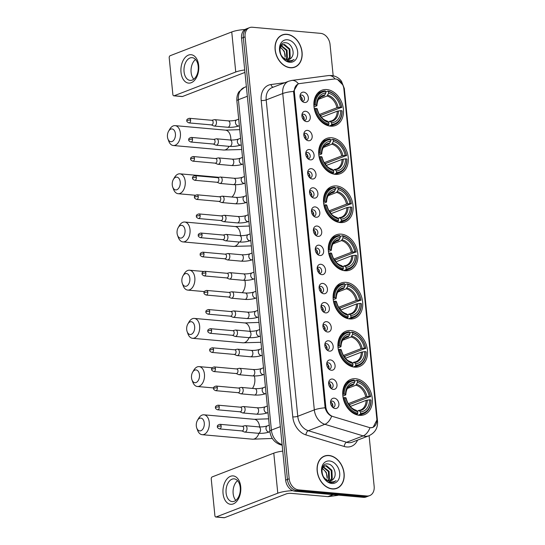 <?xml version="1.0" encoding="UTF-8"?>
<svg xmlns="http://www.w3.org/2000/svg" width="545" height="545" viewBox="0 0 545 545"><rect width="100%" height="100%" fill="white"/><g stroke="black" fill="none" stroke-linecap="round" stroke-linejoin="round"><path stroke-width="0.82" d="M346.102 282.344A18.891 14.129 68.9 0 0 341.129 283.019A18.891 14.129 68.9 0 0 333.758 302.557A18.891 14.129 68.9 0 0 349.754 318.941A18.891 14.129 68.9 0 0 354.727 318.273A18.891 14.129 68.9 0 0 362.098 298.735A18.891 14.129 68.9 0 0 346.102 282.344M331.667 137.762A18.891 14.129 68.9 0 0 326.7 138.43A18.891 14.129 68.9 0 0 319.329 157.968A18.891 14.129 68.9 0 0 335.325 174.352A18.891 14.129 68.9 0 0 340.291 173.685A18.891 14.129 68.9 0 0 347.662 154.146A18.891 14.129 68.9 0 0 331.667 137.762M336.483 185.954A18.891 14.129 68.9 0 0 331.51 186.628A18.891 14.129 68.9 0 0 324.139 206.167A18.891 14.129 68.9 0 0 340.135 222.551A18.891 14.129 68.9 0 0 345.101 221.883A18.891 14.129 68.9 0 0 352.479 202.338A18.891 14.129 68.9 0 0 336.483 185.954M341.293 234.152A18.891 14.129 68.9 0 0 336.32 234.82A18.891 14.129 68.9 0 0 328.948 254.358A18.891 14.129 68.9 0 0 344.944 270.749A18.891 14.129 68.9 0 0 349.91 270.075A18.891 14.129 68.9 0 0 357.288 250.536A18.891 14.129 68.9 0 0 341.293 234.152M350.912 330.543A18.891 14.129 68.9 0 0 345.946 331.21A18.891 14.129 68.9 0 0 338.568 350.755A18.891 14.129 68.9 0 0 354.563 367.139A18.891 14.129 68.9 0 0 359.536 366.465A18.891 14.129 68.9 0 0 366.908 346.927A18.891 14.129 68.9 0 0 350.912 330.543M355.721 378.741A18.891 14.129 68.9 0 0 350.755 379.409A18.891 14.129 68.9 0 0 343.377 398.947A18.891 14.129 68.9 0 0 359.373 415.331A18.891 14.129 68.9 0 0 364.346 414.663A18.891 14.129 68.9 0 0 371.717 395.125A18.891 14.129 68.9 0 0 355.721 378.741M326.857 89.564A18.891 14.129 68.9 0 0 321.891 90.232A18.891 14.129 68.9 0 0 314.519 109.777A18.891 14.129 68.9 0 0 330.515 126.161A18.891 14.129 68.9 0 0 335.482 125.486A18.891 14.129 68.9 0 0 342.853 105.948A18.891 14.129 68.9 0 0 326.857 89.564M306.61 121.624A5.348 3.999 -111.1 0 1 304.989 121.099A5.348 3.999 -111.1 0 1 302.155 113.742A5.348 3.999 -111.1 0 1 305.582 111.269A5.348 3.999 -111.1 0 1 310.262 116.821A5.348 3.999 -111.1 0 1 306.61 121.624M304.028 120.384A3.209 2.398 68.9 0 0 304.199 120.404A3.209 2.398 68.9 0 0 305.043 120.288A3.209 2.398 68.9 0 0 306.29 116.971A3.209 2.398 68.9 0 0 303.579 114.191A3.209 2.398 68.9 0 0 302.734 114.307A3.209 2.398 68.9 0 0 301.923 114.92M308.518 140.753A5.348 3.999 -111.1 0 1 306.903 140.222A5.348 3.999 -111.1 0 1 304.062 132.871A5.348 3.999 -111.1 0 1 307.489 130.391A5.348 3.999 -111.1 0 1 312.169 135.943A5.348 3.999 -111.1 0 1 308.518 140.753M305.936 139.506A3.209 2.398 68.9 0 0 306.106 139.534A3.209 2.398 68.9 0 0 306.951 139.418A3.209 2.398 68.9 0 0 308.204 136.1A3.209 2.398 68.9 0 0 305.486 133.321A3.209 2.398 68.9 0 0 304.641 133.43A3.209 2.398 68.9 0 0 303.831 134.043M310.432 159.876A5.348 3.999 -111.1 0 1 308.811 159.351A5.348 3.999 -111.1 0 1 305.977 151.994A5.348 3.999 -111.1 0 1 309.397 149.521A5.348 3.999 -111.1 0 1 314.077 155.073A5.348 3.999 -111.1 0 1 310.432 159.876M307.843 158.636A3.209 2.398 68.9 0 0 308.014 158.656A3.209 2.398 68.9 0 0 308.858 158.547A3.209 2.398 68.9 0 0 310.112 155.223A3.209 2.398 68.9 0 0 307.394 152.443A3.209 2.398 68.9 0 0 306.549 152.559A3.209 2.398 68.9 0 0 305.738 153.172M312.34 179.005A5.348 3.999 -111.1 0 1 310.718 178.474A5.348 3.999 -111.1 0 1 307.884 171.123A5.348 3.999 -111.1 0 1 311.304 168.65A5.348 3.999 -111.1 0 1 315.984 174.196A5.348 3.999 -111.1 0 1 312.34 179.005M309.758 177.765A3.209 2.398 68.9 0 0 309.921 177.786A3.209 2.398 68.9 0 0 310.766 177.67A3.209 2.398 68.9 0 0 312.019 174.352A3.209 2.398 68.9 0 0 309.301 171.573A3.209 2.398 68.9 0 0 308.463 171.682A3.209 2.398 68.9 0 0 307.646 172.295M314.247 198.128A5.348 3.999 -111.1 0 1 312.626 197.603A5.348 3.999 -111.1 0 1 309.792 190.246A5.348 3.999 -111.1 0 1 313.212 187.773A5.348 3.999 -111.1 0 1 317.899 193.325A5.348 3.999 -111.1 0 1 314.247 198.128M311.665 196.888A3.209 2.398 68.9 0 0 311.835 196.909A3.209 2.398 68.9 0 0 312.68 196.799A3.209 2.398 68.9 0 0 313.927 193.482A3.209 2.398 68.9 0 0 311.215 190.696A3.209 2.398 68.9 0 0 310.371 190.811A3.209 2.398 68.9 0 0 309.553 191.424M316.154 217.257A5.348 3.999 -111.1 0 1 314.54 216.726A5.348 3.999 -111.1 0 1 311.699 209.375A5.348 3.999 -111.1 0 1 315.126 206.902A5.348 3.999 -111.1 0 1 319.806 212.455A5.348 3.999 -111.1 0 1 316.154 217.257M313.573 216.018A3.209 2.398 68.9 0 0 313.743 216.038A3.209 2.398 68.9 0 0 314.588 215.922A3.209 2.398 68.9 0 0 315.841 212.605A3.209 2.398 68.9 0 0 313.123 209.825A3.209 2.398 68.9 0 0 312.278 209.934A3.209 2.398 68.9 0 0 311.468 210.547M318.069 236.38A5.348 3.999 -111.1 0 1 316.447 235.856A5.348 3.999 -111.1 0 1 313.613 228.498A5.348 3.999 -111.1 0 1 317.033 226.025A5.348 3.999 -111.1 0 1 321.714 231.577A5.348 3.999 -111.1 0 1 318.069 236.38M315.48 235.14A3.209 2.398 68.9 0 0 315.65 235.161A3.209 2.398 68.9 0 0 316.495 235.052A3.209 2.398 68.9 0 0 317.749 231.734A3.209 2.398 68.9 0 0 315.03 228.948A3.209 2.398 68.9 0 0 314.186 229.064A3.209 2.398 68.9 0 0 313.375 229.677M319.976 255.51A5.348 3.999 -111.1 0 1 318.355 254.978A5.348 3.999 -111.1 0 1 315.521 247.628A5.348 3.999 -111.1 0 1 318.941 245.155A5.348 3.999 -111.1 0 1 323.621 250.707A5.348 3.999 -111.1 0 1 319.976 255.51M317.394 254.27A3.209 2.398 68.9 0 0 317.558 254.29A3.209 2.398 68.9 0 0 318.403 254.174A3.209 2.398 68.9 0 0 319.656 250.857A3.209 2.398 68.9 0 0 316.938 248.077A3.209 2.398 68.9 0 0 316.093 248.186A3.209 2.398 68.9 0 0 315.283 248.799M321.884 274.639A5.348 3.999 -111.1 0 1 320.262 274.108A5.348 3.999 -111.1 0 1 317.428 266.75A5.348 3.999 -111.1 0 1 320.848 264.277A5.348 3.999 -111.1 0 1 325.535 269.829A5.348 3.999 -111.1 0 1 321.884 274.639M319.302 273.392A3.209 2.398 68.9 0 0 319.472 273.413A3.209 2.398 68.9 0 0 320.31 273.304A3.209 2.398 68.9 0 0 321.564 269.986A3.209 2.398 68.9 0 0 318.852 267.2A3.209 2.398 68.9 0 0 318.007 267.316A3.209 2.398 68.9 0 0 317.19 267.929M323.791 293.762A5.348 3.999 -111.1 0 1 322.17 293.23A5.348 3.999 -111.1 0 1 319.336 285.88A5.348 3.999 -111.1 0 1 322.763 283.407A5.348 3.999 -111.1 0 1 327.443 288.959A5.348 3.999 -111.1 0 1 323.791 293.762M321.209 292.522A3.209 2.398 68.9 0 0 321.38 292.542A3.209 2.398 68.9 0 0 322.224 292.427A3.209 2.398 68.9 0 0 323.471 289.109A3.209 2.398 68.9 0 0 320.76 286.329A3.209 2.398 68.9 0 0 319.915 286.445A3.209 2.398 68.9 0 0 319.104 287.052M325.706 312.891A5.348 3.999 -111.1 0 1 324.084 312.36A5.348 3.999 -111.1 0 1 321.243 305.002A5.348 3.999 -111.1 0 1 324.67 302.529A5.348 3.999 -111.1 0 1 329.35 308.082A5.348 3.999 -111.1 0 1 325.706 312.891M323.117 311.645A3.209 2.398 68.9 0 0 323.287 311.672A3.209 2.398 68.9 0 0 324.132 311.556A3.209 2.398 68.9 0 0 325.385 308.238A3.209 2.398 68.9 0 0 322.667 305.452A3.209 2.398 68.9 0 0 321.822 305.568A3.209 2.398 68.9 0 0 321.012 306.181M327.613 332.014A5.348 3.999 -111.1 0 1 325.992 331.483A5.348 3.999 -111.1 0 1 323.158 324.132A5.348 3.999 -111.1 0 1 326.578 321.659A5.348 3.999 -111.1 0 1 331.258 327.211A5.348 3.999 -111.1 0 1 327.613 332.014M325.024 330.774A3.209 2.398 68.9 0 0 325.195 330.795A3.209 2.398 68.9 0 0 326.039 330.679A3.209 2.398 68.9 0 0 327.293 327.361A3.209 2.398 68.9 0 0 324.575 324.582A3.209 2.398 68.9 0 0 323.73 324.697A3.209 2.398 68.9 0 0 322.919 325.304M329.521 351.144A5.348 3.999 -111.1 0 1 327.899 350.612A5.348 3.999 -111.1 0 1 325.065 343.255A5.348 3.999 -111.1 0 1 328.485 340.782A5.348 3.999 -111.1 0 1 333.172 346.334A5.348 3.999 -111.1 0 1 329.521 351.144M326.939 349.897A3.209 2.398 68.9 0 0 327.109 349.924A3.209 2.398 68.9 0 0 327.947 349.808A3.209 2.398 68.9 0 0 329.2 346.491A3.209 2.398 68.9 0 0 326.482 343.704A3.209 2.398 68.9 0 0 325.644 343.82A3.209 2.398 68.9 0 0 324.827 344.433M331.428 370.266A5.348 3.999 -111.1 0 1 329.807 369.742A5.348 3.999 -111.1 0 1 326.973 362.384A5.348 3.999 -111.1 0 1 330.393 359.911A5.348 3.999 -111.1 0 1 335.08 365.463A5.348 3.999 -111.1 0 1 331.428 370.266M328.846 369.026A3.209 2.398 68.9 0 0 329.017 369.047A3.209 2.398 68.9 0 0 329.861 368.931A3.209 2.398 68.9 0 0 331.108 365.613A3.209 2.398 68.9 0 0 328.397 362.834A3.209 2.398 68.9 0 0 327.552 362.95A3.209 2.398 68.9 0 0 326.741 363.563M333.336 389.396A5.348 3.999 -111.1 0 1 331.721 388.864A5.348 3.999 -111.1 0 1 328.88 381.514A5.348 3.999 -111.1 0 1 332.307 379.034A5.348 3.999 -111.1 0 1 336.987 384.586A5.348 3.999 -111.1 0 1 333.336 389.396M330.754 388.149A3.209 2.398 68.9 0 0 330.924 388.176A3.209 2.398 68.9 0 0 331.769 388.06A3.209 2.398 68.9 0 0 333.022 384.743A3.209 2.398 68.9 0 0 330.304 381.956A3.209 2.398 68.9 0 0 329.459 382.072A3.209 2.398 68.9 0 0 328.649 382.685M335.25 408.518A5.348 3.999 -111.1 0 1 333.629 407.994A5.348 3.999 -111.1 0 1 330.795 400.636A5.348 3.999 -111.1 0 1 334.214 398.163A5.348 3.999 -111.1 0 1 338.895 403.716A5.348 3.999 -111.1 0 1 335.25 408.518M332.661 407.279A3.209 2.398 68.9 0 0 332.832 407.299A3.209 2.398 68.9 0 0 333.676 407.183A3.209 2.398 68.9 0 0 334.93 403.865A3.209 2.398 68.9 0 0 332.212 401.086A3.209 2.398 68.9 0 0 331.367 401.202A3.209 2.398 68.9 0 0 330.556 401.815M304.703 102.501A5.348 3.999 -111.1 0 1 303.081 101.97A5.348 3.999 -111.1 0 1 300.247 94.612A5.348 3.999 -111.1 0 1 303.667 92.139A5.348 3.999 -111.1 0 1 308.354 97.691A5.348 3.999 -111.1 0 1 304.703 102.501M302.121 101.254A3.209 2.398 68.9 0 0 302.291 101.281A3.209 2.398 68.9 0 0 303.129 101.166A3.209 2.398 68.9 0 0 304.382 97.848A3.209 2.398 68.9 0 0 301.664 95.062A3.209 2.398 68.9 0 0 300.826 95.177A3.209 2.398 68.9 0 0 300.009 95.791M334.174 78.998A9.626 7.194 -111.1 0 1 335.461 78.977A9.626 7.194 -111.1 0 1 343.888 88.964L376.833 419.016A9.626 7.194 -111.1 0 1 372.8 427.328A9.626 7.194 -111.1 0 1 368.951 427.409L332.913 416.523A9.626 7.194 -111.1 0 1 325.801 406.788L294.402 92.2A9.626 7.194 -111.1 0 1 298.435 83.889A9.626 7.194 -111.1 0 1 299.682 83.576L334.174 78.998M299.995 96.036A3.209 2.398 -111.1 0 1 301.944 101.091M330.543 402.053A3.209 2.398 -111.1 0 1 332.491 407.108M328.628 382.931A3.209 2.398 -111.1 0 1 330.577 387.986M326.721 363.801A3.209 2.398 -111.1 0 1 328.669 368.856M324.813 344.678A3.209 2.398 -111.1 0 1 326.762 349.733M322.906 325.549A3.209 2.398 -111.1 0 1 324.854 330.604M320.991 306.426A3.209 2.398 -111.1 0 1 322.947 311.474M319.084 287.297A3.209 2.398 -111.1 0 1 321.032 292.352M317.176 268.167A3.209 2.398 -111.1 0 1 319.125 273.222M315.269 249.045A3.209 2.398 -111.1 0 1 317.217 254.099M313.361 229.915A3.209 2.398 -111.1 0 1 315.31 234.97M311.447 210.792A3.209 2.398 -111.1 0 1 313.395 215.847M309.54 191.663A3.209 2.398 -111.1 0 1 311.488 196.718M307.632 172.54A3.209 2.398 -111.1 0 1 309.58 177.595M305.725 153.411A3.209 2.398 -111.1 0 1 307.673 158.466M303.81 134.288A3.209 2.398 -111.1 0 1 305.759 139.343M301.903 115.159A3.209 2.398 -111.1 0 1 303.851 120.213M286.922 34.281A17.29 12.93 68.9 0 0 282.378 34.894A17.29 12.93 68.9 0 0 275.627 52.77A17.29 12.93 68.9 0 0 290.267 67.764A17.29 12.93 68.9 0 0 294.818 67.151A17.29 12.93 68.9 0 0 301.562 49.275A17.29 12.93 68.9 0 0 286.922 34.281M282.405 35.071A17.29 12.93 68.9 0 0 281.513 35.275M328.969 455.47A17.29 12.93 68.9 0 0 324.418 456.083A17.29 12.93 68.9 0 0 317.674 473.966A17.29 12.93 68.9 0 0 332.307 488.96A17.29 12.93 68.9 0 0 336.858 488.347A17.29 12.93 68.9 0 0 343.602 470.464A17.29 12.93 68.9 0 0 328.969 455.47M324.445 456.267A17.29 12.93 68.9 0 0 323.553 456.472M337.512 79.495L342.941 85.027M376.888 420.018L373.073 427.416L369.994 427.75A12.474 7.16 106.8 0 1 363.168 435.891L324.861 424.317A14.259 10.662 -111.1 0 1 314.322 409.901L282.746 93.522A12.474 2.861 -5.7 0 1 293.544 91.431L297.788 84.134M333.172 75.762L330.052 44.465A10.696 7.998 68.9 0 0 320.685 33.361L252.376 27.25A10.696 7.998 68.9 0 0 249.562 27.632L246.027 28.994A10.696 7.998 68.9 0 0 241.544 38.225L285.655 480.131A10.696 7.998 68.9 0 0 295.015 491.236L363.324 497.347L365.095 496.665A10.696 7.998 68.9 0 0 367.909 496.291A10.696 7.998 68.9 0 1 365.095 496.665L296.78 490.555L365.095 496.665L366.86 495.984A10.696 7.998 68.9 0 0 369.673 495.609A10.696 7.998 68.9 0 0 374.156 486.372L369.094 435.68M285.655 480.131L287.419 479.45A10.696 7.998 68.9 0 0 296.78 490.555A10.696 7.998 68.9 0 1 287.419 479.45L243.308 37.544L287.419 479.45L289.184 478.769A10.696 7.998 68.9 0 0 298.551 489.873L366.86 495.984M247.791 28.313A10.696 7.998 68.9 0 0 243.308 37.544A10.696 7.998 68.9 0 1 247.791 28.313M325.12 407.803A12.474 2.861 174.3 0 0 314.322 409.901L297.761 416.285A14.259 10.662 68.9 0 0 308.3 430.707L324.861 424.317A12.474 7.16 106.8 0 0 331.667 416.223C328.451 414.691 326.271 411.884 325.12 407.803L293.544 91.431M249.562 27.632A10.696 7.998 68.9 0 0 245.08 36.862L289.184 478.769M335.958 488.64A17.29 12.93 68.9 0 0 336.755 488.197M293.918 67.451A17.29 12.93 68.9 0 0 294.716 67.001M363.324 497.347A10.696 7.998 68.9 0 0 366.138 496.972L369.673 495.609M290.253 67.594A17.106 12.794 68.9 0 0 294.75 66.987A17.106 12.794 68.9 0 0 301.426 49.288A17.106 12.794 68.9 0 0 286.942 34.451A17.106 12.794 68.9 0 0 282.439 35.057A17.106 12.794 68.9 0 0 275.763 52.756A17.106 12.794 68.9 0 0 290.253 67.594M281.268 45.542L287.072 50.14L287.385 58.124L286.527 59.575M280.982 45.835L286.37 50.406L286.684 58.39L286.098 59.466M291.643 57.409C295.424 52.892 291.398 43.293 286.152 42.817C276.69 40.95 278.672 60.345 288.448 61.401L291.684 61.088L294.089 59.391C292.277 60.618 290.26 60.999 288.026 60.55L282.95 57.491A8.052 6.022 68.9 0 0 287.167 59.677A8.052 6.022 68.9 0 0 289.286 59.391A8.052 6.022 68.9 0 0 291.643 57.409L289.177 59.432M282.95 57.491L281.063 55.134M280.041 47.442L282.555 44.717L284.524 44.492L289.879 49.057L290.192 57.041L288.107 59.671M282.215 44.867L283.822 44.758L289.177 49.329L289.49 57.314L287.733 59.691M287.474 39.765A11.622 8.693 68.9 0 0 279.544 50.208A11.622 8.693 68.9 0 0 289.722 62.273A11.622 8.693 68.9 0 0 297.652 51.83A11.622 8.693 68.9 0 0 287.474 39.765M280.225 47.006L284.272 51.216L285.164 57.157A8.052 6.022 68.9 0 0 280.028 47.497M294.089 59.391L291.602 61.122M181.015 72.315A14.259 8.883 95.1 0 1 188.468 55.099A14.259 8.883 95.1 0 1 198.68 65.502A14.259 8.883 95.1 0 1 191.227 82.717A14.259 8.883 95.1 0 1 181.015 72.315M198.196 66.299A11.404 7.105 -84.9 0 0 192.147 57.661A11.404 7.105 -84.9 0 0 184.06 71.749A11.404 7.105 -84.9 0 0 190.11 80.388A11.404 7.105 -84.9 0 0 198.196 66.299M193.775 79.195A11.404 7.105 95.1 0 1 191.111 72.383A11.404 7.105 95.1 0 1 195.532 59.487M244.998 29.505A14.259 3.27 174.3 0 0 231.748 31.964L170.142 55.713A1.785 1.11 -84.9 0 0 169.209 57.865L172.86 94.462A1.785 1.11 -84.9 0 0 173.807 95.811A1.785 1.11 -84.9 0 0 174.134 95.763L182.466 96.506L244.071 72.758A3.563 0.818 -5.7 0 1 244.964 72.485M244.712 69.958A14.259 3.27 174.3 0 0 235.747 72.008L174.134 95.763M182.466 96.506A1.785 1.11 95.1 0 1 182.139 96.554L173.807 95.811M332.293 488.783A17.106 12.794 68.9 0 0 336.79 488.177A17.106 12.794 68.9 0 0 343.473 470.485A17.106 12.794 68.9 0 0 328.982 455.64A17.106 12.794 68.9 0 0 324.479 456.254A17.106 12.794 68.9 0 0 317.803 473.946A17.106 12.794 68.9 0 0 332.293 488.783M323.308 466.731L329.112 471.33L329.425 479.314L328.567 480.772M323.022 467.031L328.417 471.602L328.724 479.586L328.138 480.663M333.683 478.599C337.464 474.089 333.438 464.49 328.192 464.006C318.73 462.146 320.712 481.542 330.488 482.598L333.724 482.284L336.129 480.588C334.317 481.807 332.3 482.196 330.066 481.746L324.997 478.687A8.052 6.022 68.9 0 0 329.207 480.867A8.052 6.022 68.9 0 0 331.326 480.581A8.052 6.022 68.9 0 0 333.683 478.599L331.217 480.622M324.997 478.687L323.103 476.33M322.081 468.639L324.595 465.907L326.564 465.682L331.919 470.253L332.232 478.231L330.147 480.867M324.255 466.064L325.862 465.955L331.217 470.519L331.53 478.503L329.773 480.888M329.514 460.961A11.622 8.693 68.9 0 0 321.584 471.405A11.622 8.693 68.9 0 0 331.762 483.469A11.622 8.693 68.9 0 0 339.692 473.026A11.622 8.693 68.9 0 0 329.514 460.961M322.265 468.203L326.312 472.413L327.204 478.346A8.052 6.022 68.9 0 0 322.068 468.693M336.129 480.588L333.642 482.318M167.458 136.856A6.417 3.999 -84.9 0 0 167.915 138.907A6.417 3.999 -84.9 0 0 172.738 141.175A6.417 3.999 -84.9 0 0 175.408 133.791A6.417 3.999 -84.9 0 0 172.69 129.097A6.417 3.999 -84.9 0 0 168.609 131.181A6.417 3.999 -84.9 0 0 167.458 136.856M168.609 131.181L169.815 129.124A9.98 6.22 95.1 0 1 175.102 125.636A9.98 6.22 95.1 0 1 180.395 133.191A9.98 6.22 95.1 0 1 173.317 145.515A9.98 6.22 95.1 0 1 168.739 141.141L167.915 138.907M313.879 105.267L315.371 104.96A16.97 12.685 68.9 0 1 325.665 91.397L325.828 92.991A15.328 11.459 68.9 0 0 316.652 105.076L316.55 105.914L314.009 106.895M320.399 97.255L324.255 95.77L325.828 92.991M325.726 91.969L327.933 91.117L328.444 91.642A16.97 12.685 68.9 0 1 341.661 107.311L320.876 115.315L319.786 115.213M321.114 116.998A16.929 12.664 68.9 0 0 320.876 115.315M331.333 125.193A17.678 13.223 68.9 0 0 334.603 124.526A17.678 13.223 68.9 0 0 342.117 110.982L342.001 110.764A16.97 12.685 68.9 0 1 331.707 124.328L331.333 125.193L329.275 125.984M327.272 125.439L328.553 124.941L328.928 124.083A16.97 12.685 68.9 0 1 315.712 108.414L314.71 108.53A17.678 13.223 68.9 0 0 328.553 124.941M314.71 108.53L314.281 108.7M325.665 91.397L325.154 90.872A17.678 13.223 68.9 0 0 321.884 91.533A17.678 13.223 68.9 0 0 314.37 105.083M331.707 124.328L331.544 122.734A15.328 11.459 68.9 0 0 340.72 110.649L342.001 110.764M315.712 108.414L316.999 108.53A15.328 11.459 68.9 0 0 328.771 122.482L328.928 124.083M316.652 105.076L315.371 104.96M340.72 110.649L337.253 111.187L321.387 117.304M328.165 121.862L330.386 121.542L331.544 122.734M316.897 109.361L316.999 108.53M328.771 122.482L326.775 121.079M329.555 121.331L330.386 121.542A13.714 10.253 68.9 0 0 338.445 110.921M324.984 94.959A13.714 10.253 68.9 0 0 316.924 105.573L316.55 105.914M341.776 107.535A17.678 13.223 68.9 0 0 327.933 91.117M341.661 107.311L340.373 107.195A15.328 11.459 68.9 0 0 328.601 93.243L328.444 91.642M319.35 114.505L336.912 107.733L340.373 107.195M328.601 93.243L327.027 96.015L318.621 99.258M172.268 185.055A6.417 3.999 -84.9 0 0 172.724 187.099A6.417 3.999 -84.9 0 0 177.547 189.374A6.417 3.999 -84.9 0 0 180.218 181.989A6.417 3.999 -84.9 0 0 177.507 177.288A6.417 3.999 -84.9 0 0 173.419 179.373A6.417 3.999 -84.9 0 0 172.268 185.055M173.419 179.373L174.625 177.323A9.98 6.22 95.1 0 1 179.911 173.828A9.98 6.22 95.1 0 1 185.205 181.39A9.98 6.22 95.1 0 1 178.133 193.713A9.98 6.22 95.1 0 1 173.548 189.34L172.724 187.099M318.689 153.465L320.181 153.152A16.97 12.685 68.9 0 1 330.474 139.588L330.638 141.189A15.328 11.459 68.9 0 0 321.461 153.268L321.359 154.106L318.818 155.087M325.208 145.447L329.064 143.962L330.638 141.189M330.536 140.167L332.743 139.316L333.254 139.84A16.97 12.685 68.9 0 1 346.47 155.509L325.685 163.507L324.595 163.411M325.924 165.196A16.929 12.664 68.9 0 0 325.685 163.507M336.142 173.392A17.678 13.223 68.9 0 0 339.412 172.724A17.678 13.223 68.9 0 0 346.933 159.181L346.811 158.963A16.97 12.685 68.9 0 1 336.517 172.527L336.142 173.392L334.085 174.182M332.089 173.637L333.37 173.14L333.738 172.274A16.97 12.685 68.9 0 1 320.521 156.606L319.527 156.728A17.678 13.223 68.9 0 0 333.37 173.14M319.527 156.728L319.097 156.892M330.474 139.588L329.963 139.064A17.678 13.223 68.9 0 0 326.693 139.731A17.678 13.223 68.9 0 0 319.179 153.274M336.517 172.527L336.354 170.926A15.328 11.459 68.9 0 0 345.53 158.847L346.811 158.963M320.521 156.606L321.809 156.722A15.328 11.459 68.9 0 0 333.581 170.68L333.738 172.274M321.461 153.268L320.181 153.152M345.53 158.847L342.069 159.385L326.196 165.503M332.981 170.06L335.195 169.733L336.354 170.926M321.707 157.56L321.809 156.722M333.581 170.68L331.592 169.277M334.364 169.522L335.195 169.733A13.714 10.253 68.9 0 0 343.255 159.12M329.793 143.151A13.714 10.253 68.9 0 0 321.734 153.772L321.359 154.106M346.586 155.727A17.678 13.223 68.9 0 0 332.743 139.316M346.47 155.509L345.183 155.393A15.328 11.459 68.9 0 0 333.411 141.434L333.254 139.84M324.159 162.703L341.722 155.931L345.183 155.393M333.411 141.434L331.837 144.214L323.43 147.45M177.077 233.246A6.417 3.999 -84.9 0 0 177.534 235.297A6.417 3.999 -84.9 0 0 182.357 237.566A6.417 3.999 -84.9 0 0 185.028 230.188A6.417 3.999 -84.9 0 0 182.316 225.487A6.417 3.999 -84.9 0 0 178.229 227.572A6.417 3.999 -84.9 0 0 177.077 233.246M178.229 227.572L179.434 225.514A9.98 6.22 95.1 0 1 184.721 222.026A9.98 6.22 95.1 0 1 190.014 229.581A9.98 6.22 95.1 0 1 182.943 241.905A9.98 6.22 95.1 0 1 178.358 237.531L177.534 235.297M323.498 201.664L324.99 201.35A16.97 12.685 68.9 0 1 335.284 187.787L335.447 189.388A15.328 11.459 68.9 0 0 326.278 201.466L326.169 202.304L323.628 203.285M330.018 193.645L333.874 192.16L335.447 189.388M335.345 188.366L337.553 187.514L338.064 188.032A16.97 12.685 68.9 0 1 351.28 203.701L330.495 211.705L329.405 211.603M330.733 213.395A16.929 12.664 68.9 0 0 330.495 211.705M340.952 221.583A17.678 13.223 68.9 0 0 344.222 220.923A17.678 13.223 68.9 0 0 351.743 207.379L351.627 207.154A16.97 12.685 68.9 0 1 341.327 220.718L340.952 221.583L338.901 222.374M336.899 221.829L338.179 221.338L338.547 220.473A16.97 12.685 68.9 0 1 325.331 204.804L324.336 204.92A17.678 13.223 68.9 0 0 338.179 221.338M324.336 204.92L323.907 205.09M335.284 187.787L334.773 187.262A17.678 13.223 68.9 0 0 331.503 187.93A17.678 13.223 68.9 0 0 323.989 201.473M341.327 220.718L341.17 219.124A15.328 11.459 68.9 0 0 350.34 207.039L351.627 207.154M325.331 204.804L326.618 204.92A15.328 11.459 68.9 0 0 338.391 218.872L338.547 220.473M326.278 201.466L324.99 201.35M350.34 207.039L346.879 207.577L331.006 213.695M337.791 218.259L340.005 217.932L341.17 219.124M326.516 205.758L326.618 204.92M338.391 218.872L336.401 217.475M339.174 217.721L340.005 217.932A13.714 10.253 68.9 0 0 348.071 207.311M334.603 191.35A13.714 10.253 68.9 0 0 326.544 201.963L326.169 202.304M351.396 203.925A17.678 13.223 68.9 0 0 337.553 187.514M351.28 203.701L349.992 203.592A15.328 11.459 68.9 0 0 338.22 189.633L338.064 188.032M328.969 210.895L346.531 204.123L349.992 203.592M338.22 189.633L336.647 192.405L328.247 195.648M181.887 281.445A6.417 3.999 -84.9 0 0 182.35 283.489A6.417 3.999 -84.9 0 0 187.173 285.764A6.417 3.999 -84.9 0 0 189.837 278.379A6.417 3.999 -84.9 0 0 187.126 273.685A6.417 3.999 -84.9 0 0 183.038 275.763A6.417 3.999 -84.9 0 0 181.887 281.445M183.038 275.763L184.244 273.713A9.98 6.22 95.1 0 1 189.531 270.218A9.98 6.22 95.1 0 1 194.824 277.78A9.98 6.22 95.1 0 1 187.753 290.103A9.98 6.22 95.1 0 1 183.168 285.73L182.35 283.489M328.308 249.855L329.8 249.549A16.97 12.685 68.9 0 1 340.1 235.985L340.257 237.579A15.328 11.459 68.9 0 0 331.088 249.658L330.985 250.496L328.437 251.477M334.828 241.844L338.683 240.352L340.257 237.579M340.155 236.557L342.362 235.706L342.873 236.23A16.97 12.685 68.9 0 1 356.089 251.899L335.304 259.897L334.221 259.802M335.55 261.586A16.929 12.664 68.9 0 0 335.304 259.897M345.762 269.782A17.678 13.223 68.9 0 0 349.038 269.114A17.678 13.223 68.9 0 0 356.553 255.571L356.437 255.353A16.97 12.685 68.9 0 1 346.136 268.917L345.762 269.782L343.711 270.572M341.708 270.027L342.989 269.53L343.357 268.665A16.97 12.685 68.9 0 1 330.147 252.996L329.146 253.118A17.678 13.223 68.9 0 0 342.989 269.53M329.146 253.118L328.717 253.282M340.1 235.985L339.59 235.46A17.678 13.223 68.9 0 0 336.313 236.121A17.678 13.223 68.9 0 0 328.798 249.665M346.136 268.917L345.98 267.316A15.328 11.459 68.9 0 0 355.149 255.237L356.437 255.353M330.147 252.996L331.428 253.112A15.328 11.459 68.9 0 0 343.2 267.07L343.357 268.665M331.088 249.658L329.8 249.549M355.149 255.237L351.689 255.775L335.815 261.893M342.601 266.451L344.822 266.123L345.98 267.316M331.326 253.95L331.428 253.112M343.2 267.07L341.211 265.667M343.984 265.919L344.822 266.123A13.714 10.253 68.9 0 0 352.881 255.51M339.412 239.541A13.714 10.253 68.9 0 0 331.353 250.162L330.985 250.496M356.205 252.117A17.678 13.223 68.9 0 0 342.362 235.706M356.089 251.899L354.802 251.783A15.328 11.459 68.9 0 0 343.037 237.831L342.873 236.23M333.785 259.093L351.341 252.321L354.802 251.783M343.037 237.831L341.463 240.604L333.056 243.847M186.703 329.643A6.417 3.999 -84.9 0 0 187.16 331.687A6.417 3.999 -84.9 0 0 191.983 333.956A6.417 3.999 -84.9 0 0 194.647 326.578A6.417 3.999 -84.9 0 0 191.935 321.877A6.417 3.999 -84.9 0 0 187.848 323.962A6.417 3.999 -84.9 0 0 186.703 329.643M187.848 323.962L189.054 321.904A9.98 6.22 95.1 0 1 194.34 318.416A9.98 6.22 95.1 0 1 199.634 325.971A9.98 6.22 95.1 0 1 192.562 338.295A9.98 6.22 95.1 0 1 187.977 333.922L187.16 331.687M333.118 298.054L334.61 297.74A16.97 12.685 68.9 0 1 344.91 284.177L345.067 285.778A15.328 11.459 68.9 0 0 335.897 297.856L335.795 298.694L333.247 299.675M339.637 290.035L343.493 288.55L345.067 285.778M344.965 284.756L347.172 283.904L347.683 284.429A16.97 12.685 68.9 0 1 360.899 300.097L340.114 308.095L339.031 308M340.359 309.785A16.929 12.664 68.9 0 0 340.114 308.095M350.578 317.973A17.678 13.223 68.9 0 0 353.848 317.313A17.678 13.223 68.9 0 0 361.362 303.769L361.246 303.545A16.97 12.685 68.9 0 1 350.946 317.108L350.578 317.973L348.521 318.771M346.518 318.219L347.799 317.728L348.173 316.863A16.97 12.685 68.9 0 1 334.957 301.194L333.956 301.317A17.678 13.223 68.9 0 0 347.799 317.728M333.956 301.317L333.526 301.48M344.91 284.177L344.399 283.652A17.678 13.223 68.9 0 0 341.129 284.32A17.678 13.223 68.9 0 0 333.608 297.863M350.946 317.108L350.789 315.514A15.328 11.459 68.9 0 0 359.959 303.429L361.246 303.545M334.957 301.194L336.238 301.31A15.328 11.459 68.9 0 0 348.01 315.262L348.173 316.863M335.897 297.856L334.61 297.74M359.959 303.429L356.498 303.967L340.625 310.091M347.41 314.649L349.631 314.322L350.789 315.514M336.136 302.148L336.238 301.31M348.01 315.262L346.021 313.866M348.8 314.111L349.631 314.322A13.714 10.253 68.9 0 0 357.69 303.701M344.222 287.74A13.714 10.253 68.9 0 0 336.163 298.353L335.795 298.694M361.015 300.315A17.678 13.223 68.9 0 0 347.172 283.904M360.899 300.097L359.618 299.982A15.328 11.459 68.9 0 0 347.846 286.023L347.683 284.429M338.595 307.285L356.151 300.513L359.618 299.982M347.846 286.023L346.273 288.796L337.866 292.038M191.513 377.835A6.417 3.999 -84.9 0 0 191.969 379.885A6.417 3.999 -84.9 0 0 196.793 382.154A6.417 3.999 -84.9 0 0 199.463 374.769A6.417 3.999 -84.9 0 0 196.745 370.075A6.417 3.999 -84.9 0 0 192.658 372.16A6.417 3.999 -84.9 0 0 191.513 377.835M192.658 372.16L193.863 370.103A9.98 6.22 95.1 0 1 199.15 366.615A9.98 6.22 95.1 0 1 204.443 374.17A9.98 6.22 95.1 0 1 197.372 386.494A9.98 6.22 95.1 0 1 192.794 382.12L191.969 379.885M337.927 346.245L339.419 345.939A16.97 12.685 68.9 0 1 349.72 332.375L349.876 333.969A15.328 11.459 68.9 0 0 340.707 346.055L340.605 346.892L338.057 347.873M344.447 338.234L348.303 336.749L349.876 333.969M349.774 332.947L351.981 332.096L352.492 332.62A16.97 12.685 68.9 0 1 365.709 348.289L344.924 356.287L343.841 356.192M345.169 357.976A16.929 12.664 68.9 0 0 344.924 356.287M355.388 366.172A17.678 13.223 68.9 0 0 358.658 365.504A17.678 13.223 68.9 0 0 366.172 351.961L366.056 351.743A16.97 12.685 68.9 0 1 355.756 365.307L355.388 366.172L353.33 366.962M351.327 366.417L352.608 365.92L352.983 365.061A16.97 12.685 68.9 0 1 339.767 349.393L338.765 349.508A17.678 13.223 68.9 0 0 352.608 365.92M338.765 349.508L338.336 349.679M349.72 332.375L349.209 331.851A17.678 13.223 68.9 0 0 345.939 332.511A17.678 13.223 68.9 0 0 338.425 346.055M355.756 365.307L355.599 363.706A15.328 11.459 68.9 0 0 364.769 351.627L366.056 351.743M339.767 349.393L341.054 349.502A15.328 11.459 68.9 0 0 352.819 363.461L352.983 365.061M340.707 346.055L339.419 345.939M364.769 351.627L361.308 352.165L345.435 358.283M352.22 362.841L354.441 362.52L355.599 363.706M340.945 350.34L341.054 349.502M352.819 363.461L350.83 362.057M353.61 362.309L354.441 362.52A13.714 10.253 68.9 0 0 362.5 351.9M349.032 335.938A13.714 10.253 68.9 0 0 340.972 346.552L340.605 346.892M365.824 348.507A17.678 13.223 68.9 0 0 351.981 332.096M365.709 348.289L364.428 348.173A15.328 11.459 68.9 0 0 352.656 334.221L352.492 332.62M343.404 355.483L360.967 348.711L364.428 348.173M352.656 334.221L351.082 336.994L342.676 340.237M196.323 426.033A6.417 3.999 -84.9 0 0 196.779 428.077A6.417 3.999 -84.9 0 0 201.602 430.352A6.417 3.999 -84.9 0 0 204.273 422.968A6.417 3.999 -84.9 0 0 201.555 418.267A6.417 3.999 -84.9 0 0 197.467 420.352A6.417 3.999 -84.9 0 0 196.323 426.033M197.467 420.352L198.68 418.294A9.98 6.22 95.1 0 1 203.966 414.806A9.98 6.22 95.1 0 1 209.253 422.361A9.98 6.22 95.1 0 1 202.181 434.692A9.98 6.22 95.1 0 1 197.603 430.318L196.779 428.077M342.737 394.444L344.229 394.13A16.97 12.685 68.9 0 1 354.529 380.567L354.686 382.168A15.328 11.459 68.9 0 0 345.516 394.246L345.414 395.084L342.866 396.065M349.256 386.425L353.112 384.94L354.686 382.168M354.584 381.146L356.798 380.294L357.309 380.819A16.97 12.685 68.9 0 1 370.518 396.488L349.74 404.485L348.65 404.39M349.979 406.175A16.929 12.664 68.9 0 0 349.74 404.485M360.197 414.364A17.678 13.223 68.9 0 0 363.467 413.703A17.678 13.223 68.9 0 0 370.981 400.159L370.866 399.941A16.97 12.685 68.9 0 1 360.572 413.505L360.197 414.364L358.14 415.161M356.137 414.609L357.418 414.118L357.793 413.253A16.97 12.685 68.9 0 1 344.576 397.584L343.575 397.707A17.678 13.223 68.9 0 0 357.418 414.118M343.575 397.707L343.146 397.87M354.529 380.567L354.018 380.042A17.678 13.223 68.9 0 0 350.748 380.71A17.678 13.223 68.9 0 0 343.234 394.253M360.572 413.505L360.409 411.904A15.328 11.459 68.9 0 0 369.578 399.826L370.866 399.941M344.576 397.584L345.864 397.7A15.328 11.459 68.9 0 0 357.629 411.659L357.793 413.253M345.516 394.246L344.229 394.13M369.578 399.826L366.117 400.357L350.244 406.481M357.03 411.039L359.25 410.712L360.409 411.904M345.762 398.538L345.864 397.7M357.629 411.659L355.64 410.256M358.419 410.501L359.25 410.712A13.714 10.253 68.9 0 0 367.31 400.098M353.848 384.13A13.714 10.253 68.9 0 0 345.782 394.75L345.414 395.084M370.641 396.706A17.678 13.223 68.9 0 0 356.798 380.294M370.518 396.488L369.238 396.372A15.328 11.459 68.9 0 0 357.466 382.413L357.309 380.819M348.214 403.675L365.777 396.91L369.238 396.372M357.466 382.413L355.892 385.192L347.485 388.428M211.351 124.907L213.797 125.956A3.209 1.996 -84.9 0 0 214.192 126.052A3.209 1.996 -84.9 0 0 214.784 125.963A3.209 1.996 -84.9 0 0 216.46 122.094A3.209 1.996 -84.9 0 0 214.764 119.662A3.209 1.996 -84.9 0 0 214.362 119.689A3.209 1.996 -84.9 0 0 214.165 119.75M211.208 124.846A2.316 1.444 -84.9 0 0 211.494 124.914A2.316 1.444 -84.9 0 0 211.923 124.853A2.316 1.444 -84.9 0 0 213.136 122.053A2.316 1.444 -84.9 0 0 211.903 120.302L189.388 118.285C187.296 118.844 186.458 119.689 186.874 120.827A2.316 0.531 174.3 0 1 187.371 120.431A2.316 0.531 -5.7 0 1 190.614 120.043A2.316 1.444 -84.9 0 0 189.388 118.285M300.636 99.19L301.978 99.033A5.348 3.999 68.9 0 0 300.622 96.349M223.055 493.511A14.259 8.883 95.1 0 1 230.508 476.296A14.259 8.883 95.1 0 1 240.72 486.699A14.259 8.883 95.1 0 1 233.267 503.914A14.259 8.883 95.1 0 1 223.055 493.511M240.236 487.496A11.404 7.105 -84.9 0 0 234.186 478.857A11.404 7.105 -84.9 0 0 226.107 492.946A11.404 7.105 -84.9 0 0 232.156 501.577A11.404 7.105 -84.9 0 0 240.236 487.496M235.815 500.385A11.404 7.105 95.1 0 1 233.151 493.572A11.404 7.105 95.1 0 1 237.579 480.683M282.753 451.103A14.259 3.27 174.3 0 0 273.788 453.154L212.182 476.909A1.785 1.11 -84.9 0 0 211.249 479.062L214.9 515.652A1.785 1.11 -84.9 0 0 215.847 517.007A1.785 1.11 -84.9 0 0 216.174 516.953L224.506 517.702L286.111 493.947A3.563 0.818 -5.7 0 1 291.098 493.348L327.913 496.638L333.097 494.642M292.781 490.67A14.259 3.27 174.3 0 0 277.786 493.205L216.174 516.953M224.506 517.702A1.785 1.11 95.1 0 1 224.179 517.75L215.847 517.007M338.213 495.187A1.785 1.335 -111.1 0 1 338.002 495.303A1.785 1.335 -111.1 0 1 337.777 495.357L328.151 496.638A1.785 1.335 -111.1 0 1 327.913 496.638M213.259 144.03L215.711 145.079A3.209 1.996 -84.9 0 0 216.099 145.181A3.209 1.996 -84.9 0 0 216.699 145.093A3.209 1.996 -84.9 0 0 218.375 141.216A3.209 1.996 -84.9 0 0 216.672 138.791A3.209 1.996 -84.9 0 0 216.27 138.818A3.209 1.996 -84.9 0 0 216.072 138.88M213.122 143.969A2.316 1.444 -84.9 0 0 213.402 144.043A2.316 1.444 -84.9 0 0 213.831 143.982A2.316 1.444 -84.9 0 0 215.043 141.182A2.316 1.444 -84.9 0 0 213.817 139.425L191.295 137.415C189.204 137.967 188.366 138.818 188.781 139.949A2.316 0.531 174.3 0 1 189.285 139.561A2.316 0.531 -5.7 0 1 192.521 139.166A2.316 1.444 -84.9 0 0 191.295 137.415M302.55 118.32L303.892 118.163A5.348 3.999 68.9 0 0 302.529 115.479M215.166 163.159L217.619 164.208A3.209 1.996 -84.9 0 0 218.007 164.304A3.209 1.996 -84.9 0 0 218.606 164.215A3.209 1.996 -84.9 0 0 220.282 160.346A3.209 1.996 -84.9 0 0 218.579 157.914A3.209 1.996 -84.9 0 0 218.177 157.941A3.209 1.996 -84.9 0 0 217.986 158.002M215.03 163.098A2.316 1.444 -84.9 0 0 215.309 163.173A2.316 1.444 -84.9 0 0 215.738 163.105A2.316 1.444 -84.9 0 0 216.951 160.312A2.316 1.444 -84.9 0 0 215.725 158.554L193.203 156.538C191.111 157.096 190.273 157.941 190.689 159.079A2.316 0.531 174.3 0 1 191.193 158.684A2.316 0.531 -5.7 0 1 194.436 158.295A2.316 1.444 -84.9 0 0 193.203 156.538M304.457 137.442L305.8 137.286A5.348 3.999 68.9 0 0 304.437 134.601M217.073 182.282L219.526 183.331A3.209 1.996 -84.9 0 0 219.914 183.433A3.209 1.996 -84.9 0 0 220.514 183.345A3.209 1.996 -84.9 0 0 222.19 179.469A3.209 1.996 -84.9 0 0 220.487 177.043A3.209 1.996 -84.9 0 0 220.085 177.071A3.209 1.996 -84.9 0 0 219.894 177.132M216.937 182.221A2.316 1.444 -84.9 0 0 217.223 182.296A2.316 1.444 -84.9 0 0 217.653 182.234A2.316 1.444 -84.9 0 0 218.865 179.434A2.316 1.444 -84.9 0 0 217.632 177.684L195.11 175.667C193.019 176.219 192.181 177.071 192.603 178.201A2.316 0.531 174.3 0 1 193.1 177.813A2.316 0.531 -5.7 0 1 196.343 177.418A2.316 1.444 -84.9 0 0 195.11 175.667M306.365 156.572L307.707 156.415A5.348 3.999 68.9 0 0 306.345 153.731M218.988 201.412L221.434 202.461A3.209 1.996 -84.9 0 0 221.829 202.556A3.209 1.996 -84.9 0 0 222.421 202.468A3.209 1.996 -84.9 0 0 224.097 198.598A3.209 1.996 -84.9 0 0 222.401 196.166A3.209 1.996 -84.9 0 0 221.999 196.193A3.209 1.996 -84.9 0 0 221.801 196.255M218.845 201.35A2.316 1.444 -84.9 0 0 219.131 201.425A2.316 1.444 -84.9 0 0 219.56 201.357A2.316 1.444 -84.9 0 0 220.773 198.564A2.316 1.444 -84.9 0 0 219.54 196.806L197.024 194.79C194.926 195.348 194.095 196.193 194.511 197.331A2.316 0.531 174.3 0 1 195.008 196.936A2.316 0.531 -5.7 0 1 198.251 196.547A2.316 1.444 -84.9 0 0 197.024 194.79M308.272 175.694L309.615 175.538A5.348 3.999 68.9 0 0 308.259 172.854M220.895 220.534L223.348 221.583A3.209 1.996 -84.9 0 0 223.736 221.686A3.209 1.996 -84.9 0 0 224.329 221.597A3.209 1.996 -84.9 0 0 226.012 217.721A3.209 1.996 -84.9 0 0 224.308 215.295A3.209 1.996 -84.9 0 0 223.906 215.323A3.209 1.996 -84.9 0 0 223.709 215.384M220.759 220.48A2.316 1.444 -84.9 0 0 221.038 220.548A2.316 1.444 -84.9 0 0 221.468 220.487A2.316 1.444 -84.9 0 0 222.68 217.687A2.316 1.444 -84.9 0 0 221.454 215.936L198.932 213.919C196.84 214.471 196.002 215.323 196.418 216.454A2.316 0.531 174.3 0 1 196.922 216.065A2.316 0.531 -5.7 0 1 200.158 215.67A2.316 1.444 -84.9 0 0 198.932 213.919M310.187 194.824L311.529 194.667A5.348 3.999 68.9 0 0 310.166 191.983M222.803 239.664L225.255 240.713A3.209 1.996 -84.9 0 0 225.644 240.808A3.209 1.996 -84.9 0 0 226.243 240.72A3.209 1.996 -84.9 0 0 227.919 236.85A3.209 1.996 -84.9 0 0 226.216 234.418A3.209 1.996 -84.9 0 0 225.814 234.452A3.209 1.996 -84.9 0 0 225.623 234.507M222.667 239.602A2.316 1.444 -84.9 0 0 222.946 239.677A2.316 1.444 -84.9 0 0 223.375 239.609A2.316 1.444 -84.9 0 0 224.588 236.816A2.316 1.444 -84.9 0 0 223.361 235.059L200.839 233.042C198.748 233.601 197.91 234.445 198.326 235.583A2.316 0.531 174.3 0 1 198.83 235.188A2.316 0.531 -5.7 0 1 202.066 234.8A2.316 1.444 -84.9 0 0 200.839 233.042M312.094 213.953L313.436 213.79A5.348 3.999 68.9 0 0 312.074 211.113M224.71 258.786L227.163 259.836A3.209 1.996 -84.9 0 0 227.551 259.938A3.209 1.996 -84.9 0 0 228.151 259.849A3.209 1.996 -84.9 0 0 229.827 255.973A3.209 1.996 -84.9 0 0 228.123 253.548A3.209 1.996 -84.9 0 0 227.721 253.575A3.209 1.996 -84.9 0 0 227.531 253.636M224.574 258.732A2.316 1.444 -84.9 0 0 224.853 258.8A2.316 1.444 -84.9 0 0 225.289 258.739A2.316 1.444 -84.9 0 0 226.495 255.939A2.316 1.444 -84.9 0 0 225.269 254.188L202.747 252.172C200.655 252.73 199.817 253.575 200.24 254.706A2.316 0.531 174.3 0 1 200.737 254.317A2.316 0.531 -5.7 0 1 203.98 253.922A2.316 1.444 -84.9 0 0 202.747 252.172M314.002 233.076L315.344 232.919A5.348 3.999 68.9 0 0 313.981 230.235M226.618 277.916L229.07 278.965A3.209 1.996 -84.9 0 0 229.465 279.06A3.209 1.996 -84.9 0 0 230.058 278.979A3.209 1.996 -84.9 0 0 231.734 275.102A3.209 1.996 -84.9 0 0 230.038 272.67A3.209 1.996 -84.9 0 0 229.636 272.704A3.209 1.996 -84.9 0 0 229.438 272.759M226.482 277.855A2.316 1.444 -84.9 0 0 226.768 277.93A2.316 1.444 -84.9 0 0 227.197 277.861A2.316 1.444 -84.9 0 0 228.409 275.068A2.316 1.444 -84.9 0 0 227.176 273.311L204.661 271.294C202.563 271.853 201.725 272.698 202.147 273.835A2.316 0.531 174.3 0 1 202.645 273.44A2.316 0.531 -5.7 0 1 205.887 273.052A2.316 1.444 -84.9 0 0 204.661 271.294M315.909 252.206L317.251 252.042A5.348 3.999 68.9 0 0 315.896 249.365M228.532 297.039L230.978 298.088A3.209 1.996 -84.9 0 0 231.373 298.19A3.209 1.996 -84.9 0 0 231.966 298.101A3.209 1.996 -84.9 0 0 233.648 294.232A3.209 1.996 -84.9 0 0 231.945 291.8A3.209 1.996 -84.9 0 0 231.543 291.827A3.209 1.996 -84.9 0 0 231.346 291.888M228.389 296.984A2.316 1.444 -84.9 0 0 228.675 297.052A2.316 1.444 -84.9 0 0 229.104 296.991A2.316 1.444 -84.9 0 0 230.317 294.191A2.316 1.444 -84.9 0 0 229.091 292.44L206.569 290.424C204.477 290.982 203.639 291.827 204.055 292.958A2.316 0.531 174.3 0 1 204.559 292.57A2.316 0.531 -5.7 0 1 207.795 292.175A2.316 1.444 -84.9 0 0 206.569 290.424M317.824 271.328L319.166 271.172A5.348 3.999 68.9 0 0 317.803 268.487M230.44 316.168L232.892 317.217A3.209 1.996 -84.9 0 0 233.28 317.319A3.209 1.996 -84.9 0 0 233.88 317.231A3.209 1.996 -84.9 0 0 235.556 313.355A3.209 1.996 -84.9 0 0 233.853 310.923A3.209 1.996 -84.9 0 0 233.451 310.957A3.209 1.996 -84.9 0 0 233.26 311.011M230.303 316.107A2.316 1.444 -84.9 0 0 230.583 316.182A2.316 1.444 -84.9 0 0 231.012 316.114A2.316 1.444 -84.9 0 0 232.225 313.321A2.316 1.444 -84.9 0 0 230.998 311.563L208.476 309.546C206.385 310.105 205.547 310.95 205.962 312.087A2.316 0.531 174.3 0 1 206.466 311.692A2.316 0.531 -5.7 0 1 209.702 311.304A2.316 1.444 -84.9 0 0 208.476 309.546M319.731 290.458L321.073 290.294A5.348 3.999 68.9 0 0 319.711 287.617M232.347 335.291L234.8 336.34A3.209 1.996 -84.9 0 0 235.188 336.442A3.209 1.996 -84.9 0 0 235.787 336.354A3.209 1.996 -84.9 0 0 237.463 332.484A3.209 1.996 -84.9 0 0 235.76 330.052A3.209 1.996 -84.9 0 0 235.358 330.079A3.209 1.996 -84.9 0 0 235.167 330.141M232.211 335.236A2.316 1.444 -84.9 0 0 232.49 335.304A2.316 1.444 -84.9 0 0 232.926 335.243A2.316 1.444 -84.9 0 0 234.132 332.443A2.316 1.444 -84.9 0 0 232.906 330.692L210.384 328.676C208.292 329.234 207.454 330.079 207.87 331.21A2.316 0.531 174.3 0 1 208.374 330.822A2.316 0.531 -5.7 0 1 211.617 330.427A2.316 1.444 -84.9 0 0 210.384 328.676M321.639 309.58L322.981 309.424A5.348 3.999 68.9 0 0 321.618 306.74M234.255 354.42L236.707 355.469A3.209 1.996 -84.9 0 0 237.102 355.572A3.209 1.996 -84.9 0 0 237.695 355.483A3.209 1.996 -84.9 0 0 239.371 351.607A3.209 1.996 -84.9 0 0 237.668 349.181A3.209 1.996 -84.9 0 0 237.266 349.209A3.209 1.996 -84.9 0 0 237.075 349.263M234.118 354.359A2.316 1.444 -84.9 0 0 234.404 354.434A2.316 1.444 -84.9 0 0 234.834 354.373A2.316 1.444 -84.9 0 0 236.046 351.573A2.316 1.444 -84.9 0 0 234.813 349.815L212.291 347.799C210.2 348.357 209.362 349.202 209.784 350.34A2.316 0.531 174.3 0 1 210.281 349.951A2.316 0.531 -5.7 0 1 213.524 349.556A2.316 1.444 -84.9 0 0 212.291 347.799M323.546 328.71L324.888 328.546A5.348 3.999 68.9 0 0 323.532 325.869M236.169 373.543L238.615 374.599A3.209 1.996 -84.9 0 0 239.01 374.694A3.209 1.996 -84.9 0 0 239.602 374.606A3.209 1.996 -84.9 0 0 241.278 370.736A3.209 1.996 -84.9 0 0 239.582 368.304A3.209 1.996 -84.9 0 0 239.18 368.331A3.209 1.996 -84.9 0 0 238.983 368.393M236.026 373.489A2.316 1.444 -84.9 0 0 236.312 373.557A2.316 1.444 -84.9 0 0 236.741 373.495A2.316 1.444 -84.9 0 0 237.954 370.695A2.316 1.444 -84.9 0 0 236.721 368.945L214.205 366.928C212.107 367.487 211.276 368.331 211.692 369.469A2.316 0.531 174.3 0 1 212.189 369.074A2.316 0.531 -5.7 0 1 215.432 368.686A2.316 1.444 -84.9 0 0 214.205 366.928M325.454 347.833L326.796 347.676A5.348 3.999 68.9 0 0 325.44 344.992M238.076 392.673L240.529 393.722A3.209 1.996 -84.9 0 0 240.917 393.824A3.209 1.996 -84.9 0 0 241.51 393.735A3.209 1.996 -84.9 0 0 243.193 389.859A3.209 1.996 -84.9 0 0 241.49 387.434A3.209 1.996 -84.9 0 0 241.088 387.461A3.209 1.996 -84.9 0 0 240.89 387.522M237.94 392.611A2.316 1.444 -84.9 0 0 238.22 392.686A2.316 1.444 -84.9 0 0 238.649 392.625A2.316 1.444 -84.9 0 0 239.861 389.825A2.316 1.444 -84.9 0 0 238.635 388.067L216.113 386.058C214.022 386.609 213.184 387.454 213.599 388.592A2.316 0.531 174.3 0 1 214.103 388.204A2.316 0.531 -5.7 0 1 217.339 387.808A2.316 1.444 -84.9 0 0 216.113 386.058M327.368 366.962L328.71 366.805A5.348 3.999 68.9 0 0 327.347 364.121M239.984 411.802L242.436 412.851A3.209 1.996 -84.9 0 0 242.825 412.947A3.209 1.996 -84.9 0 0 243.424 412.858A3.209 1.996 -84.9 0 0 245.1 408.988A3.209 1.996 -84.9 0 0 243.397 406.556A3.209 1.996 -84.9 0 0 242.995 406.584A3.209 1.996 -84.9 0 0 242.804 406.645M239.848 411.741A2.316 1.444 -84.9 0 0 240.127 411.809A2.316 1.444 -84.9 0 0 240.556 411.748A2.316 1.444 -84.9 0 0 241.769 408.948A2.316 1.444 -84.9 0 0 240.543 407.197L218.02 405.18C215.929 405.739 215.091 406.584 215.507 407.721A2.316 0.531 174.3 0 1 216.011 407.326A2.316 0.531 -5.7 0 1 219.254 406.938A2.316 1.444 -84.9 0 0 218.02 405.18M329.275 386.085L330.617 385.928A5.348 3.999 68.9 0 0 329.255 383.244M241.891 430.925L244.344 431.974A3.209 1.996 -84.9 0 0 244.732 432.076A3.209 1.996 -84.9 0 0 245.332 431.987A3.209 1.996 -84.9 0 0 247.008 428.111A3.209 1.996 -84.9 0 0 245.304 425.686A3.209 1.996 -84.9 0 0 244.903 425.713A3.209 1.996 -84.9 0 0 244.712 425.774M241.755 430.863A2.316 1.444 -84.9 0 0 242.034 430.938A2.316 1.444 -84.9 0 0 242.471 430.877A2.316 1.444 -84.9 0 0 243.676 428.077A2.316 1.444 -84.9 0 0 242.45 426.319L219.928 424.31C217.837 424.862 216.999 425.713 217.421 426.844A2.316 0.531 174.3 0 1 217.918 426.456A2.316 0.531 -5.7 0 1 221.161 426.061A2.316 1.444 -84.9 0 0 219.928 424.31M331.183 405.214L332.525 405.058A5.348 3.999 68.9 0 0 331.162 402.373M294.402 92.2L293.578 92.521M325.801 406.788L324.984 407.101M357.561 440.128A17.822 13.325 -111.1 0 1 346.695 446.961A17.822 13.325 -111.1 0 1 344.256 446.484L305.949 434.91A17.822 13.325 -111.1 0 1 292.781 416.884L261.198 100.512A17.822 13.325 -111.1 0 1 270.974 84.536L284.885 82.69M348.555 442.663A14.259 10.662 68.9 0 0 352.308 442.152L368.87 435.768A14.259 10.662 -111.1 0 1 365.116 436.272A14.259 10.662 -111.1 0 1 363.168 435.891L346.606 442.274A14.259 10.662 68.9 0 0 348.555 442.663M376.922 420.577A12.474 2.861 -5.7 0 1 377.542 421.353L344.324 88.542L341.429 81.116L339.944 79.434C337.607 77.165 334.78 75.857 331.462 75.503L328.472 75.564A12.474 8.155 82.4 0 1 335.086 78.95M328.472 75.564L291.8 80.428A12.474 8.155 82.4 0 1 298.469 83.876M261.198 100.512A3.563 0.818 -5.7 0 0 266.185 99.905L282.746 93.522A14.259 10.662 -111.1 0 1 288.721 81.212L272.159 87.595A14.259 10.662 68.9 0 0 266.185 99.905L297.761 416.285A3.563 0.818 -5.7 0 1 292.781 416.884M344.324 88.542A12.474 2.861 174.3 0 0 343.711 87.765M245.08 36.862L241.544 38.225M298.551 489.873L295.015 491.236M305.949 434.91A3.563 2.044 -73.2 0 1 308.3 430.707L346.606 442.274A3.563 2.044 -73.2 0 0 344.256 446.484M270.974 84.536A3.563 2.33 -97.6 0 0 273.174 87.207M236.877 100.914A7.126 1.635 -5.7 0 1 238.417 99.708L271.396 430.1A14.259 10.662 68.9 0 0 281.928 444.522A7.126 4.088 106.8 0 1 280.157 444.631C274.21 442.363 270.776 437.921 269.857 431.306L236.877 100.914C236.537 95.416 238.444 92.486 239.057 91.676L244.398 87.398A14.259 10.662 68.9 0 0 238.417 99.708L247.335 96.267M269.857 431.306A7.126 1.635 -5.7 0 1 271.396 430.1L280.314 426.66M235.747 72.008L231.748 31.964M230.821 140.038A9.98 6.22 -84.9 0 0 230.767 137.701A9.98 6.22 -84.9 0 0 225.473 130.139L239.746 129.649M241.728 149.514L223.695 150.025A9.98 6.22 -84.9 0 0 229.091 146.339M324.255 95.77A13.189 9.865 68.9 0 0 322.156 96.24L319.356 98.257C319.159 98.529 317.251 100.171 316.931 105.621M317.265 109.027A13.714 10.253 68.9 0 0 327.613 121.29M329.943 121.29A13.189 9.865 68.9 0 0 331.646 120.854A13.189 9.865 68.9 0 0 337.253 111.187M338.104 107.467A13.714 10.253 68.9 0 0 327.756 95.205M336.912 107.733A13.189 9.865 68.9 0 0 327.027 96.015M231.904 197.018A9.98 6.22 -84.9 0 0 235.576 185.893A9.98 6.22 -84.9 0 0 235.413 184.721M329.064 143.962A13.189 9.865 68.9 0 0 326.973 144.439L324.166 146.455C323.968 146.721 322.061 148.369 321.748 153.819M322.075 157.219A13.714 10.253 68.9 0 0 332.423 169.488M334.753 169.481A13.189 9.865 68.9 0 0 336.456 169.052A13.189 9.865 68.9 0 0 342.069 159.385M342.914 155.666A13.714 10.253 68.9 0 0 332.566 143.403M341.722 155.931A13.189 9.865 68.9 0 0 331.837 144.214M240.461 235.672A9.98 6.22 -84.9 0 0 240.386 234.091A9.98 6.22 -84.9 0 0 235.093 226.536L249.365 226.039M251.347 245.904L233.315 246.415A9.98 6.22 -84.9 0 0 239.078 242.014M333.874 192.16A13.189 9.865 68.9 0 0 331.782 192.637L328.976 194.654C328.778 194.919 326.871 196.568 326.557 202.011M336.837 217.441C331.966 215.943 328.649 211.944 326.898 205.445A13.714 10.253 68.9 0 0 337.232 217.68M339.562 217.68A13.189 9.865 68.9 0 0 341.272 217.244A13.189 9.865 68.9 0 0 346.879 207.577M347.724 203.864A13.714 10.253 68.9 0 0 337.382 191.595M346.531 204.123A13.189 9.865 68.9 0 0 336.647 192.405M242.239 292.72A9.98 6.22 -84.9 0 0 245.196 282.283A9.98 6.22 -84.9 0 0 244.869 280.355M338.683 240.352A13.189 9.865 68.9 0 0 336.592 240.829L333.785 242.845C333.588 243.111 331.68 244.76 331.367 250.209M341.647 265.64C336.776 264.134 333.458 260.135 331.707 253.643A13.714 10.253 68.9 0 0 342.042 265.878M344.372 265.878A13.189 9.865 68.9 0 0 346.082 265.442A13.189 9.865 68.9 0 0 351.689 255.775M352.533 252.056A13.714 10.253 68.9 0 0 342.192 239.793M351.341 252.321A13.189 9.865 68.9 0 0 341.463 240.604M250.066 331.305A9.98 6.22 -84.9 0 0 250.005 330.481A9.98 6.22 -84.9 0 0 244.712 322.926L258.984 322.429M260.973 342.294L242.934 342.805A9.98 6.22 -84.9 0 0 249.017 337.675M343.493 288.55A13.189 9.865 68.9 0 0 341.402 289.027L338.602 291.044C338.397 291.309 336.49 292.958 336.176 298.401M336.51 301.807A13.714 10.253 68.9 0 0 346.852 314.07M349.181 314.07A13.189 9.865 68.9 0 0 350.891 313.634A13.189 9.865 68.9 0 0 356.498 303.967M357.343 300.254A13.714 10.253 68.9 0 0 347.002 287.985M356.151 300.513A13.189 9.865 68.9 0 0 346.273 288.796M252.437 388.408A9.98 6.22 -84.9 0 0 254.815 378.68A9.98 6.22 -84.9 0 0 254.277 375.989M348.303 336.749A13.189 9.865 68.9 0 0 346.211 337.219L343.411 339.235C343.207 339.508 341.306 341.15 340.986 346.6M341.32 350.006A13.714 10.253 68.9 0 0 351.661 362.268M353.991 362.268A13.189 9.865 68.9 0 0 355.701 361.832A13.189 9.865 68.9 0 0 361.308 352.165M362.153 348.446A13.714 10.253 68.9 0 0 351.811 336.183M360.967 348.711A13.189 9.865 68.9 0 0 351.082 336.994M259.638 426.939A9.98 6.22 -84.9 0 0 259.631 426.871A9.98 6.22 -84.9 0 0 254.338 419.316L268.61 418.819M272.323 438.459L252.553 439.195A9.98 6.22 -84.9 0 0 258.909 433.33M353.112 384.94A13.189 9.865 68.9 0 0 351.021 385.417L348.221 387.434C348.023 387.699 346.116 389.348 345.796 394.798M346.13 398.197A13.714 10.253 68.9 0 0 356.471 410.467M358.801 410.46A13.189 9.865 68.9 0 0 360.511 410.031A13.189 9.865 68.9 0 0 366.117 400.357M366.969 396.644A13.714 10.253 68.9 0 0 356.621 384.382M365.777 396.91A13.189 9.865 68.9 0 0 355.892 385.192M239.357 125.752L239.098 125.854A3.209 2.398 -111.1 0 1 238.254 125.97A3.209 2.398 -111.1 0 1 235.426 122.441A3.209 2.398 -111.1 0 1 236.789 119.866C234.309 120.677 231.468 121.01 228.26 120.867L214.764 119.662M214.192 126.052L227.687 127.264A3.209 1.996 -84.9 0 0 229.956 123.299A3.209 1.996 -84.9 0 0 229.935 123.109A3.209 1.996 -84.9 0 0 228.26 120.867M211.494 124.914L188.972 122.904A2.316 1.444 -84.9 0 0 190.614 120.043M277.786 493.205L273.788 453.154M333.281 494.656L328.151 496.638M337.777 495.357L338.404 495.119M241.265 144.881L241.006 144.977A3.209 2.398 -111.1 0 1 240.161 145.093A3.209 2.398 -111.1 0 1 237.334 141.571A3.209 2.398 -111.1 0 1 238.696 138.995C236.217 139.799 233.376 140.14 230.167 139.997L216.672 138.791M216.099 145.181L229.595 146.387A3.209 1.996 -84.9 0 0 231.87 142.429A3.209 1.996 -84.9 0 0 231.843 142.231A3.209 1.996 -84.9 0 0 230.167 139.997M213.402 144.043L190.879 142.027A2.316 1.444 -84.9 0 0 192.521 139.166M243.172 164.004L242.913 164.106A3.209 2.398 -111.1 0 1 242.069 164.222A3.209 2.398 -111.1 0 1 239.248 160.693A3.209 2.398 -111.1 0 1 240.604 158.118C238.131 158.929 235.283 159.263 232.075 159.126L218.579 157.914M218.007 164.304L231.502 165.517A3.209 1.996 -84.9 0 0 233.778 161.552A3.209 1.996 -84.9 0 0 233.751 161.361A3.209 1.996 -84.9 0 0 232.075 159.126M215.309 163.173L192.794 161.156A2.316 1.444 -84.9 0 0 194.436 158.295M245.087 183.134L244.821 183.229A3.209 2.398 -111.1 0 1 243.976 183.345A3.209 2.398 -111.1 0 1 241.156 179.823A3.209 2.398 -111.1 0 1 242.518 177.248C240.038 178.058 237.198 178.392 233.982 178.249L220.487 177.043M219.914 183.433L233.41 184.639A3.209 1.996 -84.9 0 0 235.685 180.681A3.209 1.996 -84.9 0 0 235.665 180.484A3.209 1.996 -84.9 0 0 233.982 178.249M217.223 182.296L194.701 180.279A2.316 1.444 -84.9 0 0 196.343 177.418M246.994 202.256L246.735 202.359A3.209 2.398 -111.1 0 1 245.89 202.474A3.209 2.398 -111.1 0 1 243.063 198.945A3.209 2.398 -111.1 0 1 244.426 196.37C241.946 197.181 239.105 197.515 235.896 197.379L222.401 196.166M221.829 202.556L235.324 203.769A3.209 1.996 -84.9 0 0 237.593 199.804A3.209 1.996 -84.9 0 0 237.572 199.613A3.209 1.996 -84.9 0 0 235.896 197.379M219.131 201.425L196.609 199.409A2.316 1.444 -84.9 0 0 198.251 196.547M248.902 221.386L248.643 221.488A3.209 2.398 -111.1 0 1 247.798 221.597A3.209 2.398 -111.1 0 1 244.971 218.075A3.209 2.398 -111.1 0 1 246.333 215.5C243.853 216.31 241.013 216.644 237.804 216.501L224.308 215.295M223.736 221.686L237.232 222.891A3.209 1.996 -84.9 0 0 239.507 218.933A3.209 1.996 -84.9 0 0 239.48 218.736A3.209 1.996 -84.9 0 0 237.804 216.501M221.038 220.548L198.516 218.531A2.316 1.444 -84.9 0 0 200.158 215.67M250.809 240.509L250.55 240.611A3.209 2.398 -111.1 0 1 249.705 240.727A3.209 2.398 -111.1 0 1 246.885 237.198A3.209 2.398 -111.1 0 1 248.241 234.623C245.768 235.433 242.92 235.767 239.711 235.631L226.216 234.418M225.644 240.808L239.139 242.021A3.209 1.996 -84.9 0 0 241.415 238.056A3.209 1.996 -84.9 0 0 241.387 237.865A3.209 1.996 -84.9 0 0 239.711 235.631M222.946 239.677L200.424 237.661A2.316 1.444 -84.9 0 0 202.066 234.8M252.716 259.638L252.458 259.74A3.209 2.398 -111.1 0 1 251.613 259.849A3.209 2.398 -111.1 0 1 248.792 256.327A3.209 2.398 -111.1 0 1 250.148 253.752C247.675 254.563 244.828 254.897 241.619 254.753L228.123 253.548M227.551 259.938L241.047 261.144A3.209 1.996 -84.9 0 0 243.322 257.185A3.209 1.996 -84.9 0 0 243.302 256.988A3.209 1.996 -84.9 0 0 241.619 254.753M224.853 258.8L202.338 256.784A2.316 1.444 -84.9 0 0 203.98 253.922M254.631 278.761L254.365 278.863A3.209 2.398 -111.1 0 1 253.527 278.979A3.209 2.398 -111.1 0 1 250.7 275.45A3.209 2.398 -111.1 0 1 252.062 272.875C249.583 273.685 246.742 274.019 243.533 273.883L230.038 272.67M229.465 279.06L242.961 280.273A3.209 1.996 -84.9 0 0 245.23 276.308A3.209 1.996 -84.9 0 0 245.209 276.117A3.209 1.996 -84.9 0 0 243.533 273.883M226.768 277.93L204.246 275.913A2.316 1.444 -84.9 0 0 205.887 273.052M256.538 297.89L256.279 297.992A3.209 2.398 -111.1 0 1 255.435 298.101A3.209 2.398 -111.1 0 1 252.608 294.579A3.209 2.398 -111.1 0 1 253.97 292.004C251.49 292.815 248.649 293.149 245.441 293.006L231.945 291.8M231.373 298.19L244.869 299.396A3.209 1.996 -84.9 0 0 247.144 295.438A3.209 1.996 -84.9 0 0 247.117 295.24A3.209 1.996 -84.9 0 0 245.441 293.006M228.675 297.052L206.153 295.036A2.316 1.444 -84.9 0 0 207.795 292.175M258.446 317.02L258.187 317.115A3.209 2.398 -111.1 0 1 257.342 317.231A3.209 2.398 -111.1 0 1 254.522 313.702A3.209 2.398 -111.1 0 1 255.878 311.127C253.405 311.938 250.557 312.271 247.348 312.135L233.853 310.923M233.28 317.319L246.776 318.525A3.209 1.996 -84.9 0 0 249.051 314.56A3.209 1.996 -84.9 0 0 249.024 314.37A3.209 1.996 -84.9 0 0 247.348 312.135M230.583 316.182L208.061 314.165A2.316 1.444 -84.9 0 0 209.702 311.304M260.353 336.142L260.094 336.245A3.209 2.398 -111.1 0 1 259.25 336.354A3.209 2.398 -111.1 0 1 256.429 332.832A3.209 2.398 -111.1 0 1 257.785 330.256C255.312 331.067 252.464 331.401 249.256 331.258L235.76 330.052M235.188 336.442L248.684 337.648A3.209 1.996 -84.9 0 0 250.959 333.69A3.209 1.996 -84.9 0 0 250.938 333.492A3.209 1.996 -84.9 0 0 249.256 331.258M232.49 335.304L209.975 333.288A2.316 1.444 -84.9 0 0 211.617 330.427M262.268 355.272L262.002 355.367A3.209 2.398 -111.1 0 1 261.164 355.483A3.209 2.398 -111.1 0 1 258.337 351.961A3.209 2.398 -111.1 0 1 259.699 349.386C257.22 350.19 254.379 350.524 251.163 350.387L237.668 349.181M237.102 355.572L250.598 356.777A3.209 1.996 -84.9 0 0 252.866 352.813A3.209 1.996 -84.9 0 0 252.846 352.622A3.209 1.996 -84.9 0 0 251.163 350.387M234.404 354.434L211.882 352.417A2.316 1.444 -84.9 0 0 213.524 349.556M264.175 374.395L263.916 374.497A3.209 2.398 -111.1 0 1 263.072 374.613A3.209 2.398 -111.1 0 1 260.244 371.084A3.209 2.398 -111.1 0 1 261.607 368.509C259.127 369.319 256.286 369.653 253.078 369.51L239.582 368.304M239.01 374.694L252.505 375.9A3.209 1.996 -84.9 0 0 254.774 371.942A3.209 1.996 -84.9 0 0 254.753 371.751A3.209 1.996 -84.9 0 0 253.078 369.51M236.312 373.557L213.79 371.547A2.316 1.444 -84.9 0 0 215.432 368.686M266.083 393.524L265.824 393.619A3.209 2.398 -111.1 0 1 264.979 393.735A3.209 2.398 -111.1 0 1 262.152 390.213A3.209 2.398 -111.1 0 1 263.514 387.638C261.035 388.442 258.194 388.783 254.985 388.639L241.49 387.434M240.917 393.824L254.413 395.03A3.209 1.996 -84.9 0 0 256.688 391.065A3.209 1.996 -84.9 0 0 256.661 390.874A3.209 1.996 -84.9 0 0 254.985 388.639M238.22 392.686L215.697 390.67A2.316 1.444 -84.9 0 0 217.339 387.808M267.99 412.647L267.731 412.749A3.209 2.398 -111.1 0 1 266.887 412.865A3.209 2.398 -111.1 0 1 264.066 409.336A3.209 2.398 -111.1 0 1 265.422 406.761C262.949 407.571 260.101 407.905 256.893 407.762L243.397 406.556M242.825 412.947L256.32 414.159A3.209 1.996 -84.9 0 0 258.596 410.194A3.209 1.996 -84.9 0 0 258.568 410.004A3.209 1.996 -84.9 0 0 256.893 407.762M240.127 411.809L217.612 409.799A2.316 1.444 -84.9 0 0 219.254 406.938M269.904 431.769L269.639 431.872A3.209 2.398 -111.1 0 1 268.794 431.987A3.209 2.398 -111.1 0 1 265.974 428.465A3.209 2.398 -111.1 0 1 267.336 425.89C264.856 426.694 262.016 427.035 258.8 426.892L245.304 425.686M244.732 432.076L258.228 433.282A3.209 1.996 -84.9 0 0 260.503 429.324A3.209 1.996 -84.9 0 0 260.483 429.126A3.209 1.996 -84.9 0 0 258.8 426.892M242.034 430.938L219.519 428.922A2.316 1.444 -84.9 0 0 221.161 426.061M298.435 83.889L298.04 84.046M372.8 427.328L371.656 427.764M368.87 435.768C375.049 432.812 377.944 428.009 377.542 421.353M291.8 80.428L288.721 81.212M244.398 87.398L246.374 86.635M282.167 445.238L280.157 444.631M293.026 67.655L294.75 66.987M280.716 35.725L282.439 35.057M335.066 488.845L336.79 488.177M322.756 456.914L324.479 456.254M223.695 150.025L173.317 145.515M330.399 126.147L334.603 124.526M317.68 93.154L321.884 91.533M331.646 120.854L329.766 121.283M327.218 121.051C322.34 119.553 319.029 115.554 317.279 109.055M225.473 130.139L175.102 125.636M195.41 195.26L178.133 193.713M335.209 174.345L339.412 172.724M322.49 141.353L326.693 139.731M336.456 169.052L334.576 169.475M332.028 169.25C327.15 167.744 323.839 163.745 322.088 157.253M218.974 177.323L179.911 173.828M233.315 246.415L182.943 241.905M340.019 222.537L344.222 220.923M327.3 189.551L331.503 187.93M341.272 217.244L339.385 217.673M235.093 226.536L184.721 222.026M204.348 291.589L187.753 290.103M344.835 270.736L349.038 269.114M332.109 237.743L336.313 236.121M346.082 265.442L344.195 265.865M203.537 271.471L189.531 270.218M242.934 342.805L192.562 338.295M349.645 318.934L353.848 317.313M336.926 285.941L341.129 284.32M350.891 313.634L349.011 314.063M346.457 313.831C341.586 312.333 338.275 308.334 336.517 301.835M244.712 322.926L194.34 318.416M213.626 387.945L197.372 386.494M354.454 367.126L358.658 365.504M341.735 334.133L345.939 332.511M355.701 361.832L353.821 362.262M351.266 362.03C346.395 360.524 343.084 356.525 341.327 350.033M212.196 367.78L199.15 366.615M252.553 439.195L202.181 434.692M359.264 415.324L363.467 413.703M346.545 382.331L350.748 380.71M360.511 410.031L358.63 410.453M356.076 410.228C351.205 408.723 347.894 404.724 346.143 398.231M254.338 419.316L203.966 414.806M211.76 120.288L214.362 119.689M238.696 119.13L236.789 119.866M227.687 127.264C231.761 127.516 235.569 127.046 239.098 125.854M188.972 122.904C187.255 122.08 186.553 121.392 186.874 120.827M338.002 495.303L338.465 495.126M213.667 139.418L216.27 138.818M240.604 138.26L238.696 138.995M229.595 146.387C233.676 146.639 237.477 146.169 241.006 144.977M190.879 142.027C189.163 141.209 188.468 140.515 188.781 139.949M215.582 158.541L218.177 157.941M242.511 157.382L240.604 158.118M231.502 165.517C235.583 165.769 239.384 165.298 242.913 164.106M192.794 161.156C191.07 160.332 190.375 159.644 190.689 159.079M217.489 177.67L220.085 177.071M244.426 176.512L242.518 177.248M233.41 184.639C237.491 184.891 241.292 184.421 244.821 183.229M194.701 180.279C192.984 179.462 192.283 178.767 192.603 178.201M219.397 196.793L221.999 196.193M246.333 195.635L244.426 196.37M235.324 203.769C239.398 204.021 243.199 203.551 246.735 202.359M196.609 199.409C194.892 198.591 194.19 197.896 194.511 197.331M221.304 215.922L223.906 215.323M248.241 214.764L246.333 215.5M237.232 222.891C241.306 223.143 245.114 222.673 248.643 221.488M198.516 218.531C196.799 217.714 196.098 217.019 196.418 216.454M223.218 235.045L225.814 234.452M250.148 233.887L248.241 234.623M239.139 242.021C243.22 242.273 247.021 241.803 250.55 240.611M200.424 237.661C198.707 236.843 198.012 236.148 198.326 235.583M225.126 254.174L227.721 253.575M252.056 253.016L250.148 253.752M241.047 261.144C245.127 261.396 248.929 260.926 252.458 259.74M202.338 256.784C200.621 255.966 199.92 255.271 200.24 254.706M227.033 273.297L229.636 272.704M253.97 272.139L252.062 272.875M242.961 280.273C247.035 280.525 250.836 280.055 254.365 278.863M204.246 275.913C202.529 275.096 201.827 274.401 202.147 273.835M228.941 292.427L231.543 291.827M255.878 291.268L253.97 292.004M244.869 299.396C248.942 299.648 252.751 299.185 256.279 297.992M206.153 295.036C204.436 294.218 203.735 293.53 204.055 292.958M230.855 311.549L233.451 310.957M257.785 310.398L255.878 311.127M246.776 318.525C250.857 318.777 254.658 318.307 258.187 317.115M208.061 314.165C206.344 313.348 205.649 312.653 205.962 312.087M232.763 330.679L235.358 330.079M259.692 329.521L257.785 330.256M248.684 337.648C252.764 337.9 256.566 337.437 260.094 336.245M209.975 333.288C208.258 332.47 207.556 331.782 207.87 331.21M234.67 349.801L237.266 349.209M261.607 348.65L259.699 349.386M250.598 356.777C254.672 357.03 258.473 356.559 262.002 355.367M211.882 352.417C210.166 351.6 209.464 350.905 209.784 350.34M236.578 368.931L239.18 368.331M263.514 367.773L261.607 368.509M252.505 375.9C256.579 376.159 260.387 375.689 263.916 374.497M213.79 371.547C212.073 370.723 211.371 370.035 211.692 369.469M238.485 388.06L241.088 387.461M265.422 386.902L263.514 387.638M254.413 395.03C258.487 395.282 262.295 394.812 265.824 393.619M215.697 390.67C213.981 389.852 213.286 389.157 213.599 388.592M240.4 407.183L242.995 406.584M267.329 406.025L265.422 406.761M256.32 414.159C260.401 414.411 264.202 413.941 267.731 412.749M217.612 409.799C215.888 408.975 215.193 408.287 215.507 407.721M242.307 426.313L244.903 425.713M269.237 425.155L267.336 425.89M258.228 433.282C262.309 433.534 266.11 433.064 269.639 431.872M219.519 428.922C217.802 428.104 217.101 427.409 217.421 426.844"/></g></svg>
